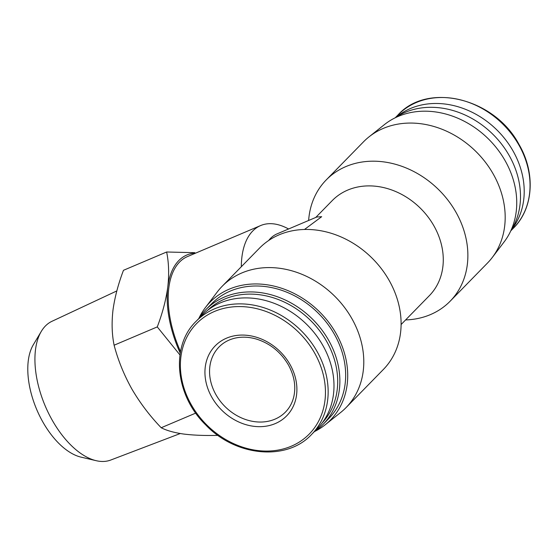 <?xml version="1.0" encoding="UTF-8"?>
<svg xmlns="http://www.w3.org/2000/svg" width="558" height="558" viewBox="0 0 558 558"><rect width="100%" height="100%" fill="white"/><g stroke="black" fill="none" stroke-linecap="round" stroke-linejoin="round"><path stroke-width="0.84" d="M304.48 229.484L321.68 216.692L316.777 217.02L277.082 233.858A67.95 36.11 -113 0 0 268.698 240.484M241.314 266.717A82.012 43.58 -113 0 1 260.628 225.565A82.012 43.58 -113 0 1 288.584 228.982M180.513 351.575A82.012 43.58 -113 0 1 187.53 256.561L260.628 225.565M179.955 354.951L157.272 326.904C162.524 313.094 166.033 299.786 167.791 286.979C169.214 274.32 168.83 262.665 166.64 252L194.791 252.69M180.234 353.144A83.707 44.48 -113 0 1 167.791 286.979A83.707 44.48 -113 0 1 195.739 253.081M157.272 326.904L114.111 345.207C118.045 360.196 123.953 374.774 131.821 388.947C140.037 402.981 149.83 415.912 161.192 427.742C166.682 430.574 174.152 432.666 183.582 434.033C193.347 435.261 204.695 435.707 217.641 435.38L217.85 435.289M195.746 413.094L161.192 427.742M166.64 252L123.478 270.302C118.226 284.113 114.725 297.421 112.967 310.227C111.544 322.887 111.928 334.549 114.111 345.207M315.723 217.474L332.233 200.601A67.95 56.198 44.4 0 1 420.104 207.946A67.95 56.198 44.4 0 1 429.374 295.642L401.097 324.54M198.85 318.416A84.237 69.666 44.4 0 1 205.358 307.625L217.278 291.946A86.699 71.703 44.4 0 1 222.112 286.352L259.414 248.219A86.699 71.703 44.4 0 1 389.003 280.172A86.699 71.703 44.4 0 1 383.36 369.48L346.051 407.605A86.699 71.703 44.4 0 1 340.561 412.557L325.147 424.819A84.237 69.666 44.4 0 1 314.496 431.564M308.637 220.48A86.699 71.703 44.4 0 1 326.2 179.955A86.699 71.703 44.4 0 1 455.781 211.914A86.699 71.703 44.4 0 1 450.139 301.215A86.699 71.703 44.4 0 1 405.603 319.936M289.923 364.332A50.018 41.362 44.4 0 1 252.516 426.131A50.018 41.362 44.4 0 1 210.317 352.161A50.018 41.362 44.4 0 1 289.923 364.332M196.046 321.366L201.884 315.396A80.84 66.855 44.4 0 1 322.712 345.193A80.84 66.855 44.4 0 1 317.453 428.46L311.615 434.431C286.896 461.327 235.734 456.625 205.665 424.861C175.093 395.217 170.434 346.044 196.046 321.366A80.84 66.855 44.4 0 1 316.874 351.163A80.84 66.855 44.4 0 1 311.615 434.431M207.478 310.408A80.352 66.458 44.4 0 1 326.479 341.112A80.352 66.458 44.4 0 1 322.322 422.762M198.697 318.66A82.012 67.825 44.4 0 1 205.846 309.676A82.012 67.825 44.4 0 1 328.425 339.899A82.012 67.825 44.4 0 1 323.089 424.38A82.012 67.825 44.4 0 1 314.259 431.725M205.846 309.676L211.642 303.747A82.012 67.825 44.4 0 1 334.221 333.977A82.012 67.825 44.4 0 1 328.885 418.451L323.089 424.38M205.358 307.625A84.237 69.666 44.4 0 1 335.958 333.238A84.237 69.666 44.4 0 1 325.147 424.819M222.112 286.352A86.699 71.703 44.4 0 1 351.693 318.304A86.699 71.703 44.4 0 1 346.051 407.605M326.2 179.955L363.509 141.823A86.699 71.703 44.4 0 1 368.991 136.877A86.699 71.703 44.4 0 1 493.091 173.782A86.699 71.703 44.4 0 1 492.275 257.489A86.699 71.703 44.4 0 1 487.448 263.083L450.139 301.215M368.991 136.877L384.413 124.608A84.237 69.666 44.4 0 1 504.99 160.474A84.237 69.666 44.4 0 1 504.202 241.809L492.275 257.489M395.057 117.871A82.012 67.825 44.4 0 1 509.049 155.284A82.012 67.825 44.4 0 1 510.71 231.019M396.599 116.859A80.84 66.855 44.4 0 1 512.935 150.772A80.84 66.855 44.4 0 1 511.686 229.457M180.269 433.531L110.791 460.022A75.358 40.043 -113 0 1 96.164 460.685A75.358 40.043 -113 0 1 45.226 405.994A75.358 40.043 -113 0 1 41.32 331.354A75.358 40.043 -113 0 1 51.957 321.303L116.838 290.92M96.164 460.685L81.022 457.135A65.509 34.812 -113 0 1 36.744 409.593A65.509 34.812 -113 0 1 33.347 344.711L41.32 331.354M314.454 352.733A78.901 65.258 44.4 0 1 255.438 450.222A78.901 65.258 44.4 0 1 188.876 333.524A78.901 65.258 44.4 0 1 314.454 352.733M518.773 144.801A80.84 66.855 44.4 0 1 513.513 228.069C533.497 208.322 535.764 173.008 518.982 144.41C494.611 98.159 427.616 81.747 397.945 115.004A80.84 66.855 44.4 0 1 518.773 144.801M285.543 411.978A46.502 38.46 44.4 0 1 225.404 406.949A46.502 38.46 44.4 0 1 219.064 346.943C223.319 342.612 228.585 339.689 234.876 338.176C241.844 336.551 249.189 336.906 256.91 339.229C270.33 343.637 280.779 352.112 288.256 364.66C294.115 375.297 296.019 385.738 293.954 395.978C292.58 402.297 289.769 407.633 285.543 411.978M510.863 230.775L513.513 228.069M395.294 117.71L397.945 115.004"/></g></svg>
